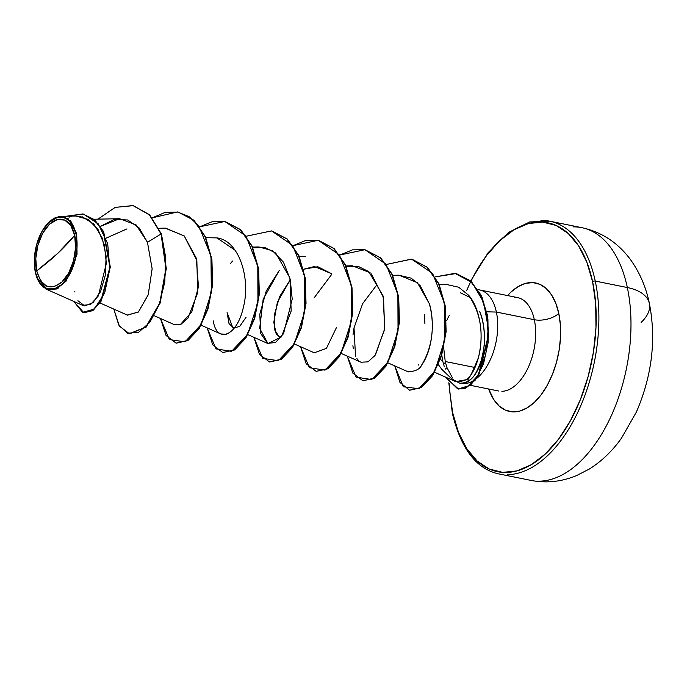 <?xml version="1.0" encoding="UTF-8"?>
<svg xmlns="http://www.w3.org/2000/svg" width="687" height="687" viewBox="0 0 687 687"><rect width="100%" height="100%" fill="white"/><g stroke="black" fill="none" stroke-linecap="round" stroke-linejoin="round"><path stroke-width="1.03" d="M470.973 281.206L474.906 273.649L486.739 255.289L499.956 240.467L514.039 229.741L528.458 223.533L542.653 222.081L556.075 225.439L568.218 233.477L578.6 245.877L586.844 262.185L592.615 281.756A1.932 0.988 -12 0 1 595.251 281.077L627.343 287.544A51.559 26.338 -12 0 1 649.344 303.293A51.559 26.338 168 0 0 627.343 287.544A128.898 71.611 101.4 0 1 611.387 415.532A128.898 71.611 101.4 0 1 539.596 481.158A128.898 71.611 -78.6 0 0 611.387 415.532A128.898 71.611 -78.6 0 0 627.343 287.544L595.251 281.077A128.898 71.611 101.4 0 1 579.296 409.066A128.898 71.611 101.4 0 1 507.504 474.691A128.898 71.611 -78.6 0 0 579.296 409.066A128.898 71.611 -78.6 0 0 595.251 281.077A1.932 0.988 168 0 0 592.615 281.756A126.966 70.538 101.4 0 1 545.341 453.995A126.966 70.538 101.4 0 1 452.681 412.707A1.932 0.988 168 0 0 452.372 413.428A1.932 0.988 -12 0 1 452.681 412.707L449.599 390.62L449.204 383.234M36.703 270.901L57.571 253.52L74.66 235.375C78.61 249.338 71.259 274.894 61.839 282.108C50.194 291.056 41.813 287.321 36.703 270.901A34.444 19.133 101.4 0 1 49.524 224.177A34.444 19.133 101.4 0 1 74.66 235.375A257.797 131.698 -12 0 1 57.571 253.52A257.797 131.698 -12 0 1 36.703 270.901L40.499 280.631L46.613 286.178L54.11 286.694L61.839 282.108L68.631 273.1L73.457 261.06L75.579 247.809L74.66 235.375L70.864 225.645L64.75 220.098L57.261 219.582L49.524 224.177L42.731 233.176L37.905 245.216L35.793 258.467L36.703 270.901M37.004 277.9L47.558 289.682L56.609 288.969L66.107 281.138L77.038 254.276L76.712 233.915L76.034 234.087A36.943 20.524 101.4 0 1 64.836 281.507A36.943 20.524 101.4 0 1 37.673 279.454A36.943 20.524 101.4 0 1 35.329 272.189A36.943 20.524 101.4 0 1 47.97 223.172A36.943 20.524 101.4 0 1 76.034 234.087L76.712 233.915L68.047 218.535L58.799 216.542L47.884 223.266L50.477 220.785M449.298 315.402A45.248 25.136 -78.6 0 0 446.79 320.408M445.236 361.508L445.494 362.59L443.398 363.878L445.494 362.59L445.236 361.508L475.018 367.502L445.236 361.508L443.682 347.82L445.236 361.508M558.78 313.418A17.905 9.146 -12 0 1 534.323 319.713A47.661 26.475 -78.6 0 0 514.237 297.273A47.661 26.475 -78.6 0 1 534.323 319.713L496.383 312.061A47.661 26.475 -78.6 0 0 478.015 289.691A47.661 26.475 101.4 0 1 496.383 312.061A47.661 26.475 101.4 0 1 488.895 362.667A47.661 26.475 101.4 0 1 459.646 383.114A47.661 26.475 -78.6 0 0 488.895 362.667A47.661 26.475 -78.6 0 0 496.383 312.061L534.323 319.713A17.905 9.146 168 0 0 558.78 313.418A65.566 36.428 101.4 0 1 537.079 399.628A65.566 36.428 101.4 0 1 488.715 389.014L493.755 399.568L499.123 405.974L505.392 410.122L512.322 411.857L519.647 411.109L527.092 407.898L534.366 402.367L541.193 394.707L547.299 385.227L552.468 374.286L556.487 362.307L559.201 349.743L560.515 337.094L560.369 324.822L558.78 313.418L555.8 303.31L551.541 294.895L546.182 288.488L539.913 284.332L532.975 282.597L525.649 283.353L518.204 286.556L510.93 292.095L507.547 295.565A65.566 36.428 101.4 0 1 558.78 313.418M451.702 378.82L455.696 381.611L466.731 379.628L458.057 382.341L451.702 378.82L441.698 369.202L438.366 364.634M440.307 359.619L442.626 360.666L444.317 366.781L442.626 360.666L440.307 359.619M424.901 323.809L424.514 314.775M460.324 292.756L468.963 296.947L471.428 299.085M486.688 311.804L496.383 312.061L486.688 311.804M441.784 355.093L442.626 360.666L441.775 355.102M501.871 391.307A47.661 26.475 -78.6 0 0 528.423 367.038A47.661 26.475 -78.6 0 0 534.323 319.713A47.661 26.475 -78.6 0 1 528.423 367.038A47.661 26.475 -78.6 0 1 501.871 391.307M452.535 378.022L447.005 367.7L445.494 362.59L447.005 367.7L445.236 369.151L447.005 367.7M106.356 238.046L126.958 228.9M246.075 317.222L239.6 326.557L232.927 328.017L227.096 312.542L229.029 323.611L234.052 328.36M280.743 337.772L276.191 333.959L273.795 322.34L277.35 302.409L290.309 279.643L279.669 296.501L274.319 314.886L274.654 329.872L279.609 337.42M303.551 269.244L314.414 266.522L331.314 273.589L317.806 266.719L303.56 269.252M374.132 356.587L373.093 356.278M468.508 295.152C480.771 312.74 484.077 333.556 478.427 357.601C475.567 368 471.668 375.342 466.731 379.628C467.727 381.757 471.626 374.415 478.427 357.601C485.237 331.821 478.032 305.26 468.508 295.152L458.71 287.235L446.919 284.564L439.371 284.719M387.957 362.873L408.018 371.761C415.515 371.461 420.135 369.082 421.878 364.625C428.345 356.364 436.923 331.237 429.323 303.723L417.438 282.718L399.027 275.186L392.672 275.307M352.998 334.981L354.028 327.845L355.505 356.192M356.862 358.58L358.64 360.649M341.259 353.462L360.976 362.212L367.974 361.851L375.05 355.402L384.651 329.348L383.535 297.703L371.409 273.958M370.087 272.705L352.328 265.775L345.982 265.903M331.718 274.345L314.131 297.849M294.56 344.05L314.277 352.8L326.419 348.378L336.372 327.716M252.893 247.784L264.899 247.569L275.702 253.031L289.897 277.934L291.176 311.005L281.455 336.853L267.947 343.543L259.686 328.369L263.181 299.146L279.283 270.438L266.23 291.065L259.806 314.242L260.682 333.487L267.569 343.388L275.539 342.495L283.551 333.659L292.207 299.085L290.206 279.24L283.448 262.159L272.567 250.764L258.93 246.959L252.584 247.08M201.171 325.234L220.888 333.985L226.332 334.234M235.083 250.231L216.912 237.9L205.885 237.676M154.472 315.831L174.18 324.573L180.956 324.307L187.912 318.218L197.693 292.705L196.851 260.579L184.245 235.959L165.541 228.136L158.937 228.273M100.001 302.967L127.49 315.161L138.516 311.889L148.263 294.603L152.136 268.677L147.465 242.305L136.035 224.838L119.572 218.715L100.482 226.349L114.162 219.411L127.679 219.977L139.263 228.032L147.465 242.305L152.145 268.866L148.169 294.921L138.293 312.113L127.224 315.041M58.206 288.171L46.278 289.201L82.689 305.363L90.555 304.513L98.301 295.985L106.365 263.361L104.381 245.044L98.052 229.544L88.099 219.368L75.862 216.019L60.911 216.319L70.718 220.913L76.712 233.915M54.436 218.097L60.911 216.319M46.278 289.201L45.428 288.78M43.195 287.269L40.258 284.109M133.106 205.602L149.629 214.816L161.436 234.052L149.629 214.816L133.295 205.645M84.02 312.74L92.814 310.618L101.195 301.069L110.315 267.191L103.6 231.605L94.548 219.703L82.981 213.983L94.66 219.797L103.651 231.691L110.324 267.114L101.29 300.897L92.977 310.507L84.02 312.74M161.436 234.052L149.242 214.739L132.909 205.568L115.064 207.431L97.949 219.144L115.287 207.345L133.347 205.653L149.414 214.919L161.05 233.975L147.465 242.305L161.05 233.975L165.902 268.548L159.779 302.976L145.773 327.046L129.405 333.736L119.383 326.11L113.784 309.081L118.748 325.054L127.584 333.229L138.602 332.319L149.792 322.392L159.109 304.796L164.803 281.996L165.627 257.221L161.436 234.052L166.297 268.626L160.165 303.053L146.159 327.132L129.603 333.779M73.749 301.395L83.831 312.705L92.59 310.43L100.903 300.82L109.929 267.037L103.256 231.613L94.274 219.72L82.792 213.94L66.502 216.207L83.436 214.086L98.258 223.842L107.704 243.739L109.826 269.003L104.656 293.014L94.325 309.073L82.569 312.353L73.749 301.395M74.78 291.219L74.917 292.035M77.897 300.708L84.75 305.938L93.011 302.684L100.534 291.692L105.36 275.109L106.124 256.062L102.226 238.037L93.973 224.211L82.457 216.869M81.014 216.508L75.553 216.027M71.113 216.594L69.018 217.152M479.655 311.615C482.437 317.54 484.052 325.775 484.515 336.321C485.031 342.014 483.854 350.31 480.994 361.216C477.499 370.602 474.373 376.39 471.626 378.571C467.598 382.599 463.596 384.11 459.646 383.114C482.137 384.437 490.527 337.806 479.655 311.615M466.619 290.695A126.966 70.538 101.4 0 1 536.942 222.09A126.966 70.538 101.4 0 1 592.615 281.756L595.698 303.843L595.972 327.596L593.431 352.105L588.166 376.424L580.386 399.628L570.39 420.813L558.557 439.165L545.341 453.995L531.257 464.713L516.839 470.921L502.652 472.381L489.221 469.023L477.087 460.986L466.696 448.577L458.452 432.278L452.681 412.707M549.411 221.128A128.898 71.611 101.4 0 1 595.251 281.077A128.898 71.611 -78.6 0 0 540.944 220.407M627.343 287.544A128.898 71.611 -78.6 0 0 573.035 226.873A128.898 71.611 101.4 0 1 627.343 287.544M418.271 364.745L418.744 365.106M458.349 389.022L470.346 385.467L478.994 374.286L488.62 336.244L487.22 314.543L481.055 295.109L470.475 280.76L456.331 273.581L471.248 281.464L482.18 297.557L487.925 319.094L488.165 342.495L483.502 363.947L475.344 380.048L464.996 388.593L457.705 388.868L445.485 377.086M152.334 217.822L165.352 212.292L178.199 212.077L193.579 220.183L205.13 236.766L211.527 259.385L212.24 284.693L207.62 308.918L198.792 328.472L187.568 340.46L176.078 343.139L166.074 335.505L160.483 318.493L169.363 339.533L185.018 341.868L201.154 324.479L211.33 292.61L210.986 256.053L198.895 226.1L189.088 216.645L177.538 211.957L152.334 217.822M199.737 226.796L212.42 221.618L224.907 221.497L240.287 229.604L251.828 246.178L258.226 268.797L258.939 294.096L254.319 318.321L245.499 337.875L234.276 349.863L222.794 352.551L212.772 344.917L207.173 327.905L216.01 348.902L231.596 351.332L247.698 334.165L257.943 302.52L257.788 266.075L245.955 236.002L224.838 221.48L199.737 226.796M246.435 236.199L271.58 230.901L286.968 238.99L298.519 255.564L304.916 278.183L305.638 303.491L301.018 327.716L292.198 347.279L280.974 359.267L269.484 361.963L259.471 354.329L253.872 337.308L262.709 358.305L278.295 360.735L294.397 343.569L304.642 311.932L304.487 275.487L292.653 245.414L271.537 230.892L246.435 236.199M293.134 245.611L305.818 240.433L318.304 240.313L333.684 248.419L345.226 265.01L351.615 287.63L352.337 312.928L347.708 337.154L338.88 356.699L327.656 368.687L316.175 371.366L306.162 363.732L300.571 346.72L309.408 367.717L324.985 370.147L341.096 352.981L351.34 321.344L351.186 284.899L339.352 254.825L318.236 240.295L293.134 245.611M339.825 255.023L352.5 249.853L364.986 249.716L380.366 257.814L391.908 274.388L398.314 297.007L399.035 322.306L394.415 346.531L385.596 366.085L374.372 378.082L362.891 380.787L352.869 373.153L347.27 356.132L356.106 377.129L371.684 379.559L387.786 362.392L398.039 330.748L397.876 294.302L386.051 264.229L364.926 249.707L339.825 255.023M386.523 264.426L411.685 259.128L427.065 267.226L438.615 283.808L445.013 306.436L445.726 331.744L441.097 355.969L432.278 375.523L421.045 387.502L409.564 390.19L399.971 382.453L394.767 365.896L403.321 386.747L418.872 388.73L434.828 371.178L444.832 339.472L444.489 303.207L432.578 273.417L411.513 259.093L386.523 264.426M435.275 276.895L456.134 273.538L470.088 280.674L480.66 295.032L486.834 314.466L488.234 336.166L478.599 374.209L469.96 385.39L458.152 388.988L445.03 376.888L458.564 389.057L466.43 387.743L477.68 375.841L485.761 354.604L488.268 328.24L483.691 302.332L472.046 282.537L454.949 273.332L435.275 276.895M409.761 390.225L421.44 387.58L432.664 375.6L441.492 356.046L446.112 331.821L445.399 306.514L439.002 283.886L427.451 267.312L411.874 259.162M362.891 380.787L374.758 378.159L385.982 366.171L394.802 346.609L399.422 322.383L398.7 297.085L392.303 274.465L380.753 257.9L364.986 249.716M316.175 371.366L328.043 368.764L339.275 356.776L348.094 337.231L352.723 313.006L352.01 287.707L345.613 265.088L334.071 248.505L318.502 240.356M269.682 362.006L281.361 359.353L292.585 347.356L301.404 327.793L306.024 303.568L305.303 278.261L298.905 255.65L287.355 239.076L271.777 230.935M222.794 352.551L234.662 349.941L245.886 337.952L254.705 318.399L259.334 294.173L258.613 268.875L252.215 246.255L240.673 229.681L225.104 221.532M176.276 343.182L187.955 340.537L199.187 328.549L208.006 308.995L212.635 284.77L211.914 259.463L205.516 236.843L193.966 220.261L178.388 212.12M165.215 228.144L184.245 235.959L196.224 258.037L198.466 286.677L191.819 311.778L180.363 324.565M216.912 237.9C239.205 240.467 250.832 278.656 243.438 306.995C237.135 336.656 216.714 343.835 213.279 320.881M230.488 263.464L232.567 261.06M346.282 266.599L358.142 266.35L368.842 271.64L383.08 295.925L384.754 328.566L375.523 354.724M353.273 348.524L352.912 345.681M354.028 327.845L362.633 303.671L376.261 285.629M398.597 275.195L411.178 278.132L420.246 285.749L429.323 303.723C428.782 301.301 440.152 334.217 421.878 364.625M408.439 371.907L407.005 371.281M35.329 272.189L34.35 258.853L36.617 244.649L41.795 231.734L49.078 222.081L57.373 217.152L65.411 217.702L71.963 223.653L76.034 234.087L77.013 247.423L74.746 261.635L69.576 274.551L62.285 284.203L53.99 289.124L45.96 288.574L39.399 282.623L35.329 272.189M649.344 303.293A51.559 26.338 -12 0 1 641.126 322.435M470.681 280.94L488.174 252.627L508.517 232.446L529.703 221.944L549.686 221.188L581.777 227.655C601.846 232.051 618.163 242.82 630.718 259.944C639.837 272.799 646.055 287.286 649.37 303.414C656.368 339.369 652.066 375.531 636.454 411.899L621.546 438.066C612.538 450.827 601.846 461.123 589.463 468.955L576.625 475.576C561.597 481.785 546.337 483.382 530.853 480.376L498.762 473.91C476.426 469.032 460.96 448.869 452.372 413.428L448.826 382.779M517.474 297.565L479.526 289.923M498.642 391.015L470.492 385.347M93.973 219.222L119.572 218.715M232.927 328.017L233.958 328.48M247.861 334.646L267.569 343.388M299.283 256.491L305.629 256.363M434.648 372.277L455.696 381.611"/></g></svg>

